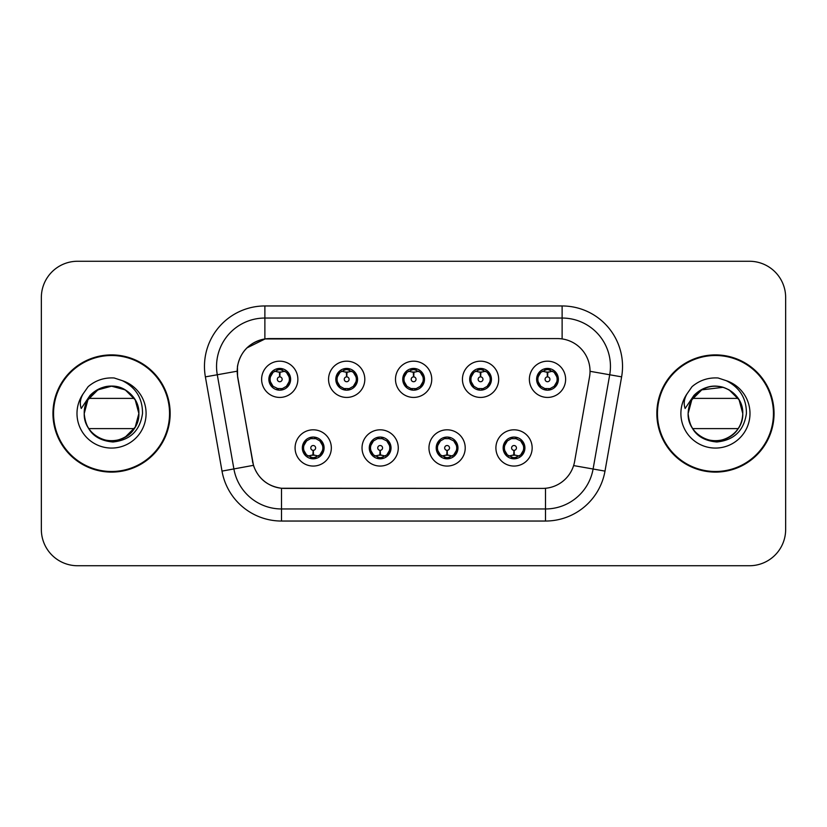 <?xml version="1.0" encoding="UTF-8"?>
<svg xmlns="http://www.w3.org/2000/svg" width="827" height="827" viewBox="0 0 827 827"><rect width="100%" height="100%" fill="white"/><g stroke="black" fill="none" stroke-linecap="round" stroke-linejoin="round"><path stroke-width="1.24" d="M398.273 447.934A18.122 18.122 0 0 1 380.151 466.056A18.122 18.122 0 0 1 362.03 447.934A18.122 18.122 0 0 1 380.151 429.813A18.122 18.122 0 0 1 398.273 447.934M369.276 447.934A10.875 10.875 0 0 0 380.151 458.809A10.875 10.875 0 0 0 391.026 447.934A10.875 10.875 0 0 0 380.151 437.059A10.875 10.875 0 0 0 369.276 447.934L373.494 454.943A9.666 9.666 0 0 1 373.494 440.925L369.38 447.934M465.219 447.934A18.122 18.122 0 0 1 447.087 466.056A18.122 18.122 0 0 1 428.965 447.934A18.122 18.122 0 0 1 447.087 429.813A18.122 18.122 0 0 1 465.219 447.934M436.211 447.934A10.875 10.875 0 0 0 447.087 458.809A10.875 10.875 0 0 0 457.962 447.934A10.875 10.875 0 0 0 447.087 437.059A10.875 10.875 0 0 0 436.211 447.934L440.44 454.943A9.666 9.666 0 0 1 440.44 440.925L436.315 447.934M532.154 447.934A18.122 18.122 0 0 1 514.032 466.056A18.122 18.122 0 0 1 495.9 447.934A18.122 18.122 0 0 1 514.032 429.813A18.122 18.122 0 0 1 532.154 447.934M503.157 447.934A10.875 10.875 0 0 0 514.032 458.809A10.875 10.875 0 0 0 524.907 447.934A10.875 10.875 0 0 0 514.032 437.059A10.875 10.875 0 0 0 503.157 447.934L507.375 454.943A9.666 9.666 0 0 1 507.375 440.925L503.25 447.934M331.338 447.934A18.122 18.122 0 0 1 313.216 466.056A18.122 18.122 0 0 1 295.084 447.934A18.122 18.122 0 0 1 313.216 429.813A18.122 18.122 0 0 1 331.338 447.934M302.341 447.934A10.875 10.875 0 0 0 313.216 458.809A10.875 10.875 0 0 0 324.091 447.934A10.875 10.875 0 0 0 313.216 437.059A10.875 10.875 0 0 0 302.341 447.934L306.559 454.943A9.666 9.666 0 0 1 306.559 440.925L302.434 447.934M364.81 379.304A18.122 18.122 0 0 1 346.678 397.425A18.122 18.122 0 0 1 328.557 379.304A18.122 18.122 0 0 1 346.678 361.182A18.122 18.122 0 0 1 364.81 379.304M335.803 379.304A10.875 10.875 0 0 0 346.678 390.179A10.875 10.875 0 0 0 357.553 379.304A10.875 10.875 0 0 0 346.678 368.428A10.875 10.875 0 0 0 335.803 379.304M431.746 379.304A18.122 18.122 0 0 1 413.624 397.425A18.122 18.122 0 0 1 395.492 379.304A18.122 18.122 0 0 1 413.624 361.182A18.122 18.122 0 0 1 431.746 379.304M402.749 379.304A10.875 10.875 0 0 0 413.624 390.179A10.875 10.875 0 0 0 424.499 379.304A10.875 10.875 0 0 0 413.624 368.428A10.875 10.875 0 0 0 402.749 379.304M498.681 379.304A18.122 18.122 0 0 1 480.559 397.425A18.122 18.122 0 0 1 462.438 379.304A18.122 18.122 0 0 1 480.559 361.182A18.122 18.122 0 0 1 498.681 379.304M469.684 379.304A10.875 10.875 0 0 0 480.559 390.179A10.875 10.875 0 0 0 491.434 379.304A10.875 10.875 0 0 0 480.559 368.428A10.875 10.875 0 0 0 469.684 379.304M565.627 379.304A18.122 18.122 0 0 1 547.495 397.425A18.122 18.122 0 0 1 529.373 379.304A18.122 18.122 0 0 1 547.495 361.182A18.122 18.122 0 0 1 565.627 379.304M536.62 379.304A10.875 10.875 0 0 0 547.495 390.179A10.875 10.875 0 0 0 558.37 379.304A10.875 10.875 0 0 0 547.495 368.428A10.875 10.875 0 0 0 536.62 379.304M297.865 379.304A18.122 18.122 0 0 1 279.743 397.425A18.122 18.122 0 0 1 261.621 379.304A18.122 18.122 0 0 1 279.743 361.182A18.122 18.122 0 0 1 297.865 379.304M268.868 379.304A10.875 10.875 0 0 0 279.743 390.179A10.875 10.875 0 0 0 290.618 379.304A10.875 10.875 0 0 0 279.743 368.428A10.875 10.875 0 0 0 268.868 379.304M237.711 376.874A32.625 32.625 0 0 1 269.84 338.584L557.408 338.584A32.625 32.625 0 0 1 589.537 376.874L574.62 461.456A32.625 32.625 0 0 1 542.491 488.416L284.746 488.416A32.625 32.625 0 0 1 252.617 461.456L237.711 376.874M52.949 413.5A58.603 58.603 0 0 0 111.552 472.103A58.603 58.603 0 0 0 170.155 413.5A58.603 58.603 0 0 0 111.552 354.897A58.603 58.603 0 0 0 52.949 413.5M656.845 413.5A58.603 58.603 0 0 0 715.448 472.103A58.603 58.603 0 0 0 774.051 413.5A58.603 58.603 0 0 0 715.448 354.897A58.603 58.603 0 0 0 656.845 413.5M542.367 488.416L281.5 488.261C267.638 486.297 258.303 478.73 253.507 465.56L237.587 376.874L237.452 366.382C240.585 351.258 249.723 342.12 264.878 338.946L557.284 338.584M246.849 347.95L265.136 338.915M205.385 376.864A60.412 60.412 0 0 1 264.878 305.959L562.122 305.959A60.412 60.412 0 0 1 621.615 376.864L604.992 471.111A60.412 60.412 0 0 1 545.5 521.041L281.5 521.041A60.412 60.412 0 0 1 222.008 471.111L205.385 376.864L217.284 374.765A48.328 48.328 0 0 1 264.878 318.044L562.122 318.044A48.328 48.328 0 0 1 609.716 374.765L593.093 469.012A48.328 48.328 0 0 1 545.5 508.956L281.5 508.956A48.328 48.328 0 0 1 233.907 469.012L217.284 374.765A48.328 48.328 0 0 1 216.55 366.382M284.633 488.416L281.5 488.261L281.5 521.041M222.008 471.111L253.434 465.343M252.7 462.479L252.504 461.456M217.284 374.765L237.091 371.209M785.65 297.503A36.243 36.243 0 0 0 749.407 261.26L77.593 261.26A36.243 36.243 0 0 0 41.35 297.503L41.35 529.497A36.243 36.243 0 0 0 77.593 565.74L749.407 565.74A36.243 36.243 0 0 0 785.65 529.497L785.65 297.503L785.65 529.497M41.35 297.503L41.35 529.497M749.407 261.26L77.593 261.26M77.593 565.74L749.407 565.74M278.627 371.923L279.423 372.067L279.64 376.895A2.409 2.409 180 0 0 277.334 379.366A2.409 2.409 180 0 0 279.743 381.723A2.409 2.409 180 0 0 282.152 379.366A2.409 2.409 180 0 0 279.846 376.895L280.064 372.067L280.86 371.923M284.995 371.189L280.053 372.305M289.409 379.304A9.666 9.666 0 0 1 286.4 386.312L290.515 379.304L286.4 372.295A9.666 9.666 0 0 1 289.409 379.304M277.872 390.013L278.379 388.876L273.086 386.312C269.116 381.64 269.116 376.967 273.086 372.295L268.971 379.324L273.086 386.312A9.666 9.666 0 0 1 273.106 372.284A9.666 9.666 0 0 0 270.078 379.304M280.167 369.648L282.214 369.958A9.666 9.666 0 0 1 282.286 369.979L282.782 368.863M276.911 370.062L279.319 369.648L279.278 368.749M281.614 368.594L280.777 369.69L286.4 372.295C290.37 376.978 290.37 381.65 286.4 386.312L282.286 388.628L282.782 389.744M281.614 390.013L281.108 388.876L282.286 388.628M280.777 388.917L281.294 390.065M282.327 388.618L276.921 388.545M277.872 368.594L278.379 369.731L273.086 372.295M278.709 369.69L278.192 368.542M279.433 372.305L274.492 371.189M314.322 455.315L313.526 455.181L313.319 450.343A2.409 2.409 -0 0 0 315.625 447.883A2.409 2.409 -0 0 0 313.216 445.515A2.409 2.409 -0 0 0 310.797 447.883A2.409 2.409 -0 0 0 313.113 450.343L312.895 455.181L312.099 455.315M307.964 456.049L312.906 454.933M319.873 440.925A9.666 9.666 0 0 1 319.853 454.964A9.666 9.666 0 0 0 322.881 447.934M312.792 457.589L310.745 457.279A9.666 9.666 0 0 1 310.673 457.259L310.177 458.375M316.038 457.176L313.629 457.589L313.671 458.489M311.345 458.644L312.182 457.548L306.559 454.943C302.579 450.27 302.579 445.598 306.559 440.925L310.673 438.61L310.177 437.493M311.345 437.225L311.851 438.362L310.673 438.61M312.182 438.32L311.665 437.173M310.632 438.62L316.038 438.692M315.087 437.225L314.239 438.32L315.749 438.61L316.245 437.493M319.863 440.925C323.843 445.608 323.843 450.281 319.873 454.943L323.988 447.924L319.863 440.925L315.749 438.61M315.087 458.644L314.57 457.507L319.873 454.943M314.239 457.548L314.767 458.696M313.516 454.933L318.467 456.049M345.572 371.923L346.368 372.067L346.575 376.895A2.409 2.409 180 0 0 344.27 379.366A2.409 2.409 180 0 0 346.678 381.723A2.409 2.409 180 0 0 349.097 379.366A2.409 2.409 180 0 0 346.792 376.895L346.999 372.067L347.795 371.923M351.94 371.189L346.989 372.305M356.344 379.304A9.666 9.666 0 0 1 353.336 386.312L357.46 379.304L353.336 372.295A9.666 9.666 0 0 1 356.344 379.304M344.807 368.594L345.324 369.731L340.031 372.295C336.051 376.967 336.051 381.64 340.031 386.312A9.666 9.666 0 0 1 340.042 372.284L335.907 379.324L340.031 386.312L344.146 388.628L343.65 389.744M347.102 369.648L349.149 369.958A9.666 9.666 0 0 1 349.221 369.979L349.718 368.863M343.856 370.062L346.265 369.648L346.224 368.749M348.549 368.594L347.712 369.69L353.336 372.295C357.316 376.978 357.316 381.65 353.336 386.312L349.221 388.628L349.718 389.744M348.549 390.013L348.043 388.876L349.221 388.628M347.712 388.917L348.229 390.065M349.263 388.618L343.856 388.545M344.807 390.013L345.655 388.917L344.146 388.628M346.379 372.305L341.427 371.189M412.508 371.923L413.304 372.067L413.521 376.895A2.409 2.409 180 0 0 411.205 379.366A2.409 2.409 180 0 0 413.624 381.723A2.409 2.409 180 0 0 416.033 379.366A2.409 2.409 180 0 0 413.727 376.895L413.934 372.067L414.73 371.923M418.875 371.189L413.924 372.305M423.29 379.304A9.666 9.666 0 0 1 420.281 386.312L424.396 379.304L420.271 372.295A9.666 9.666 0 0 1 423.29 379.304M411.753 368.594L412.26 369.731L406.967 372.295C402.987 376.967 402.987 381.64 406.967 386.312A9.666 9.666 0 0 1 406.977 372.284L402.842 379.324L406.967 386.312L411.081 388.628L410.585 389.744M414.038 369.648L416.084 369.958A9.666 9.666 0 0 1 416.157 369.979L416.653 368.863M410.792 370.062L413.2 369.648L413.159 368.749M415.495 368.594L414.647 369.69L420.271 372.295C424.251 376.978 424.251 381.65 420.281 386.312L416.157 388.628L416.653 389.744M415.495 390.013L414.978 388.876L416.157 388.628M414.647 388.917L415.175 390.065M416.198 388.618L410.792 388.545M411.753 390.013L412.59 388.917L411.081 388.628M413.314 372.305L408.373 371.189M479.443 371.923L480.239 372.067L480.456 376.895A2.409 2.409 180 0 0 478.151 379.366A2.409 2.409 180 0 0 480.559 381.723A2.409 2.409 180 0 0 482.968 379.366A2.409 2.409 180 0 0 480.663 376.895L480.88 372.067L481.676 371.923M485.811 371.189L480.869 372.305M490.225 379.304A9.666 9.666 0 0 1 487.217 386.312L491.331 379.304L487.217 372.295A9.666 9.666 0 0 1 490.225 379.304M478.688 368.594L479.195 369.731L473.902 372.295C469.932 376.967 469.932 381.64 473.902 386.312A9.666 9.666 0 0 1 473.923 372.284L469.788 379.324L473.902 386.312L478.016 388.628L477.52 389.744M480.983 369.648L483.03 369.958A9.666 9.666 0 0 1 483.102 369.979L483.599 368.863M477.727 370.062L480.136 369.648L480.094 368.749M482.43 368.594L481.593 369.69L487.217 372.295C491.186 376.978 491.186 381.65 487.217 386.312L483.102 388.628L477.737 388.545M482.43 390.013L481.924 388.876L483.102 388.628L483.599 389.744M481.593 388.917L482.11 390.065M478.688 390.013L479.526 388.917L478.016 388.628M480.249 372.305L475.308 371.189M546.389 371.923L547.185 372.067L547.391 376.895A2.409 2.409 180 0 0 545.086 379.366A2.409 2.409 180 0 0 547.495 381.723A2.409 2.409 180 0 0 549.914 379.366A2.409 2.409 180 0 0 547.608 376.895L547.815 372.067L548.611 371.923M552.756 371.189L547.805 372.305M557.16 379.304A9.666 9.666 0 0 1 554.152 386.312L558.277 379.304L554.152 372.295A9.666 9.666 0 0 1 557.16 379.304M545.624 368.594L546.14 369.731L540.848 372.295C536.868 376.967 536.868 381.64 540.848 386.312A9.666 9.666 0 0 1 540.858 372.284L536.723 379.324L540.848 386.312L544.962 388.628L544.466 389.744M547.919 369.648L549.965 369.958A9.666 9.666 0 0 1 550.038 369.979L550.534 368.863M544.673 370.062L547.081 369.648L547.04 368.749M549.366 368.594L548.528 369.69L554.152 372.295C558.132 376.978 558.132 381.65 554.152 386.312L550.038 388.628L544.673 388.545M549.366 390.013L548.859 388.876L550.038 388.628L550.534 389.744M548.528 388.917L549.045 390.065M545.624 390.013L546.471 388.917L544.962 388.628M546.471 369.69L545.944 368.542M547.195 372.305L542.243 371.189M381.268 455.315L380.472 455.181L380.255 450.343A2.409 2.409 -0 0 0 382.56 447.883A2.409 2.409 -0 0 0 380.151 445.515A2.409 2.409 -0 0 0 377.743 447.883A2.409 2.409 -0 0 0 380.048 450.343L379.831 455.181L379.035 455.315M374.9 456.049L379.841 454.933M382.022 437.225L381.516 438.362L386.809 440.925C390.778 445.608 390.778 450.281 386.809 454.943L390.923 447.924L386.809 440.925A9.666 9.666 0 0 1 386.788 454.964A9.666 9.666 0 0 0 389.817 447.934M379.727 457.589L377.691 457.279A9.666 9.666 0 0 1 377.608 457.259L377.112 458.375M382.984 457.176L380.575 457.589L380.616 458.489M378.28 458.644L379.117 457.548L373.494 454.943C369.524 450.27 369.524 445.598 373.494 440.925L377.608 438.61L377.112 437.493M378.28 437.225L378.787 438.362L377.608 438.61M379.117 438.32L378.601 437.173M377.577 438.62L382.973 438.692M382.022 458.644L381.516 457.507L386.809 454.943M381.185 457.548L381.702 458.696M380.461 454.933L385.403 456.049M448.203 455.315L447.407 455.181L447.2 450.343A2.409 2.409 -0 0 0 449.506 447.883A2.409 2.409 -0 0 0 447.087 445.515A2.409 2.409 -0 0 0 444.678 447.883A2.409 2.409 -0 0 0 446.983 450.343L446.776 455.181L445.98 455.315M441.835 456.049L446.787 454.933M448.958 437.225L448.451 438.362L453.744 440.925C457.724 445.608 457.724 450.281 453.744 454.943L457.869 447.924L453.744 440.925A9.666 9.666 0 0 1 453.734 454.964A9.666 9.666 0 0 0 456.752 447.934M446.673 457.589L444.626 457.279A9.666 9.666 0 0 1 444.554 457.259L444.058 458.375M449.919 457.176L447.51 457.589L447.552 458.489M445.215 458.644L446.063 457.548L440.44 454.943C436.46 450.27 436.46 445.598 440.44 440.925L444.554 438.61L444.058 437.493M445.215 437.225L445.732 438.362L444.554 438.61M446.063 438.32L445.536 437.173M444.512 438.62L449.919 438.692M448.958 458.644L448.451 457.507L453.744 454.943M448.12 457.548L448.637 458.696M447.397 454.933L452.338 456.049M515.138 455.315L514.342 455.181L514.136 450.343A2.409 2.409 -0 0 0 516.441 447.883A2.409 2.409 -0 0 0 514.032 445.515A2.409 2.409 -0 0 0 511.613 447.883A2.409 2.409 -0 0 0 513.918 450.343L513.712 455.181L512.916 455.315M508.781 456.049L513.722 454.933M515.903 437.225L515.386 438.362L520.679 440.925C524.659 445.608 524.659 450.281 520.679 454.943L524.804 447.924L520.679 440.925A9.666 9.666 0 0 1 520.669 454.964A9.666 9.666 0 0 0 523.698 447.934M513.608 457.589L511.562 457.279A9.666 9.666 0 0 1 511.489 457.259L510.993 458.375M516.854 457.176L514.446 457.589L514.487 458.489M512.161 458.644L512.998 457.548L507.375 454.943C503.395 450.27 503.395 445.598 507.375 440.925L511.489 438.61L510.993 437.493M512.161 437.225L512.668 438.362L511.489 438.61M512.998 438.32L512.482 437.173M511.448 438.62L516.854 438.692M515.903 458.644L515.386 457.507L520.679 454.943M515.056 457.548L515.583 458.696M514.332 454.933L519.284 456.049M169.545 413.5A57.993 57.993 0 0 0 111.552 355.507A57.993 57.993 0 0 0 53.559 413.5A57.993 57.993 0 0 0 111.552 471.493A57.993 57.993 0 0 0 169.545 413.5M88.789 428.603L134.305 428.603C124.98 444.161 99.84 444.771 89.698 429.885M138.864 413.5C138.491 423.796 133.943 431.684 125.208 437.152C108.182 448.058 83.31 433.699 84.24 413.5L85.501 405.292A27.312 27.312 0 0 1 119.295 387.305C131.493 391.647 138.016 400.382 138.864 413.5C138.491 423.796 133.943 431.684 125.208 437.152C108.182 448.058 83.31 433.699 84.24 413.5C84.602 403.204 89.161 395.316 97.896 389.848C114.922 378.942 139.794 393.301 138.864 413.5L135.204 399.844L125.208 389.848L119.295 387.305L125.208 389.848L135.204 399.844L138.864 413.5C139.794 433.699 114.922 448.058 97.896 437.152C89.161 431.684 84.602 423.796 84.24 413.5C84.602 403.204 89.161 395.316 97.896 389.848C114.922 378.942 139.794 393.301 138.864 413.5C138.491 423.796 133.943 431.684 125.208 437.152C108.182 448.058 83.31 433.699 84.24 413.5C84.602 403.204 89.161 395.316 97.896 389.848C114.922 378.942 139.794 393.301 138.864 413.5C139.794 433.699 114.922 448.058 97.896 437.152C89.161 431.684 84.602 423.796 84.24 413.5C84.602 403.204 89.161 395.316 97.896 389.848C114.922 378.942 139.794 393.301 138.864 413.5L135.204 399.844L125.208 389.848L119.295 387.305L125.208 389.848L135.204 399.844L138.864 413.5C138.491 423.796 133.943 431.684 125.208 437.152C108.182 448.058 83.31 433.699 84.24 413.5C84.602 403.204 89.161 395.316 97.896 389.848C114.922 378.942 139.794 393.301 138.864 413.5C139.794 433.699 114.922 448.058 97.896 437.152C89.161 431.684 84.602 423.796 84.24 413.5L85.501 405.292L84.199 413.5C85.874 430.96 95.456 440.46 112.958 441.98C130.149 440.191 140.011 430.702 142.513 413.5C142.626 398.428 135.907 387.491 122.344 380.668L114.178 377.98C104.326 377.401 95.643 380.296 88.138 386.664L83.207 393.724C80.198 398.79 79.547 403.7 81.232 408.466L90.029 395.42C98.227 387.222 107.986 384.524 119.295 387.305L125.208 389.848L135.204 399.844L138.864 413.5C138.491 423.796 133.943 431.684 125.208 437.152C108.182 448.058 83.31 433.699 84.24 413.5C84.602 403.204 89.161 395.316 97.896 389.848C114.922 378.942 139.794 393.301 138.864 413.5C139.794 433.699 114.922 448.058 97.896 437.152C89.161 431.684 84.602 423.796 84.24 413.5C83.31 393.301 108.182 378.942 125.208 389.848C133.943 395.316 138.491 403.204 138.864 413.5C138.491 423.796 133.943 431.684 125.208 437.152C108.182 448.058 83.31 433.699 84.24 413.5C84.602 403.204 89.161 395.316 97.896 389.848C114.922 378.942 139.794 393.301 138.864 413.5C139.794 433.699 114.922 448.058 97.896 437.152C89.161 431.684 84.602 423.796 84.24 413.5L85.501 405.292L84.24 413.5C84.602 403.204 89.161 395.316 97.896 389.848C114.922 378.942 139.794 393.301 138.864 413.5C138.491 423.796 133.943 431.684 125.208 437.152C108.182 448.058 83.31 433.699 84.24 413.5C84.602 403.204 89.161 395.316 97.896 389.848C114.922 378.942 139.794 393.301 138.864 413.5L135.204 427.156L125.208 437.152M84.24 413.5L85.501 405.292L84.24 413.5L87.9 399.844L97.896 389.848L111.552 386.188L125.208 389.848M88.789 398.397L134.305 398.397L125.208 389.848L119.295 387.305A27.312 27.312 0 0 0 88.789 398.397M88.21 386.591L90.071 385.082M773.441 413.5A57.993 57.993 0 0 0 715.448 355.507A57.993 57.993 0 0 0 657.455 413.5A57.993 57.993 0 0 0 715.448 471.493A57.993 57.993 0 0 0 773.441 413.5M692.695 428.603L738.211 428.603C728.876 444.161 703.736 444.771 693.595 429.885M742.76 413.5C742.398 423.796 737.839 431.684 729.104 437.152C712.078 448.058 687.206 433.699 688.136 413.5C688.509 403.204 693.057 395.316 701.792 389.848C718.818 378.942 743.69 393.301 742.76 413.5C743.69 433.699 718.818 448.058 701.792 437.152C693.057 431.684 688.509 423.796 688.136 413.5L689.398 405.292L688.136 413.5C688.509 403.204 693.057 395.316 701.792 389.848C718.818 378.942 743.69 393.301 742.76 413.5C742.398 423.796 737.839 431.684 729.104 437.152C712.078 448.058 687.206 433.699 688.136 413.5L689.398 405.292A27.312 27.312 0 0 1 723.191 387.305L729.104 389.848L739.1 399.844L742.76 413.5C743.69 433.699 718.818 448.058 701.792 437.152C693.057 431.684 688.509 423.796 688.136 413.5C688.509 403.204 693.057 395.316 701.792 389.848C718.818 378.942 743.69 393.301 742.76 413.5C742.398 423.796 737.839 431.684 729.104 437.152C712.078 448.058 687.206 433.699 688.136 413.5C688.509 403.204 693.057 395.316 701.792 389.848C718.818 378.942 743.69 393.301 742.76 413.5C743.69 433.699 718.818 448.058 701.792 437.152C693.057 431.684 688.509 423.796 688.136 413.5C688.509 403.204 693.057 395.316 701.792 389.848C718.818 378.942 743.69 393.301 742.76 413.5C742.398 423.796 737.839 431.684 729.104 437.152C712.078 448.058 687.206 433.699 688.136 413.5C688.509 403.204 693.057 395.316 701.792 389.848C718.818 378.942 743.69 393.301 742.76 413.5C743.69 433.699 718.818 448.058 701.792 437.152C693.057 431.684 688.509 423.796 688.136 413.5C688.509 403.204 693.057 395.316 701.792 389.848C718.818 378.942 743.69 393.301 742.76 413.5C742.398 423.796 737.839 431.684 729.104 437.152C712.078 448.058 687.206 433.699 688.136 413.5C688.509 403.204 693.057 395.316 701.792 389.848C718.818 378.942 743.69 393.301 742.76 413.5C743.69 433.699 718.818 448.058 701.792 437.152C693.057 431.684 688.509 423.796 688.136 413.5C688.509 403.204 693.057 395.316 701.792 389.848C718.818 378.942 743.69 393.301 742.76 413.5C742.398 423.796 737.839 431.684 729.104 437.152C712.078 448.058 687.206 433.699 688.136 413.5L691.796 399.844L701.792 389.848L723.201 387.305L729.104 389.848L739.1 399.844L742.76 413.5C742.398 423.796 737.839 431.684 729.104 437.152C712.078 448.058 687.206 433.699 688.136 413.5C689.77 430.96 699.353 440.46 716.854 441.98C734.056 440.191 743.907 430.702 746.409 413.5C746.523 398.428 739.803 387.491 726.24 380.668L718.074 377.98C708.222 377.401 699.549 380.296 692.034 386.664L687.103 393.724C684.105 398.79 683.443 403.7 685.128 408.466L693.925 395.42C702.123 387.222 711.882 384.524 723.191 387.305L729.104 389.848L739.1 399.844L742.76 413.5L739.1 399.844L729.104 389.848L723.191 387.305L729.104 389.848L739.1 399.844L742.76 413.5L739.1 399.844L729.104 389.848L723.191 387.305C735.389 391.647 741.912 400.382 742.76 413.5M692.695 398.397L738.211 398.397L729.104 389.848L723.191 387.305A27.312 27.312 0 0 0 689.398 405.292L688.136 413.5M692.106 386.591L693.967 385.082M562.122 305.959L562.122 338.925M545.5 488.271L545.5 521.041M573.607 465.58L604.992 471.111M590.033 371.302L621.615 376.864M264.878 305.959L264.878 338.946M277.2 369.979L276.704 368.863M277.2 388.628L276.704 389.744M315.749 457.259L316.245 458.375M337.013 379.304A9.666 9.666 0 0 1 340.042 372.284M344.146 369.979L343.65 368.863M403.958 379.304A9.666 9.666 0 0 1 406.977 372.284M411.081 369.979L410.585 368.863M470.894 379.304A9.666 9.666 0 0 1 473.923 372.284M478.016 369.979L477.52 368.863M537.829 379.304A9.666 9.666 0 0 1 540.858 372.284M544.962 369.979L544.466 368.863M382.694 457.259L383.19 458.375M382.694 438.61L383.19 437.493M449.63 457.259L450.126 458.375M449.63 438.61L450.126 437.493M516.565 457.259L517.061 458.375M516.565 438.61L517.061 437.493M119.295 387.305A27.312 27.312 0 0 0 85.501 405.292M83.207 393.724A34.569 34.569 0 0 0 111.552 448.069A34.569 34.569 0 0 0 122.344 380.668M687.103 393.724A34.569 34.569 0 0 0 715.448 448.069A34.569 34.569 0 0 0 726.24 380.668M281.294 368.542L280.767 369.69M278.192 390.065L278.72 388.917M311.665 458.696L312.192 457.548M314.767 437.173L314.239 438.32M348.229 368.542L347.702 369.69M345.665 369.69L345.128 368.542M345.128 390.065L345.665 388.917M415.175 368.542L414.647 369.69M412.601 369.69L412.073 368.542M412.073 390.065L412.601 388.917M482.11 368.542L481.583 369.69M479.536 369.69L479.009 368.542M479.009 390.065L479.536 388.917M549.045 368.542L548.518 369.69M545.944 390.065L546.471 388.917M378.601 458.696L379.128 457.548M381.702 437.173L381.175 438.32M445.536 458.696L446.073 457.548M448.637 437.173L448.11 438.32M512.482 458.696L513.009 457.548M515.583 437.173L515.056 438.32"/></g></svg>
